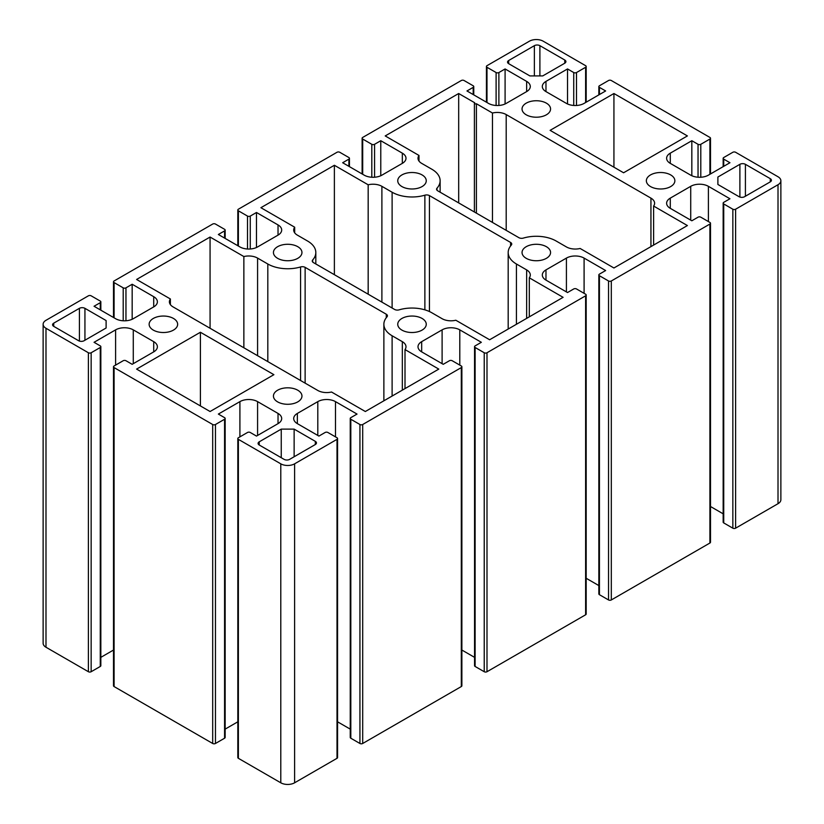<?xml version="1.0" encoding="UTF-8"?>
<svg xmlns="http://www.w3.org/2000/svg" width="824" height="824" viewBox="0 0 824 824"><rect width="100%" height="100%" fill="white"/><g stroke="black" fill="none" stroke-linecap="round" stroke-linejoin="round"><path stroke-width="1.24" d="M210.069 237.044L243.863 256.552A12.504 7.22 180 0 1 257.582 258.097L267.81 263.999A28.129 16.243 0 0 0 300.575 266.955A3.904 2.256 180 0 1 305.127 267.357L386.281 314.222A3.904 2.256 180 0 1 387.424 315.819A3.904 2.256 180 0 1 386.992 316.849A28.129 16.243 0 0 0 383.871 324.285A28.129 16.243 0 0 0 392.111 335.77L402.328 341.661A12.504 7.22 180 0 1 405.995 346.77A12.504 7.22 180 0 1 405.006 349.582L438.79 369.101L365.32 411.516L331.526 392.008A12.504 7.22 180 0 1 317.807 390.463L173.061 306.899A12.504 7.22 180 0 1 169.394 301.79A12.504 7.22 180 0 1 170.383 298.978L136.599 279.47L210.069 237.044L210.069 328.271M243.863 347.779L243.863 256.552M405.006 388.609L405.006 349.582M170.383 304.612L170.383 298.978M529.307 316.838L529.307 277.822L563.101 297.33L489.621 339.756L455.827 320.237A12.504 7.22 180 0 1 442.107 318.703L431.889 312.801A28.129 16.243 0 0 0 399.125 309.845A3.904 2.256 180 0 1 394.572 309.433L313.408 262.578A3.904 2.256 180 0 1 312.265 260.981A3.904 2.256 180 0 1 312.698 259.951A28.129 16.243 0 0 0 315.819 252.515A28.129 16.243 0 0 0 307.579 241.03L297.361 235.128A12.504 7.22 180 0 1 293.704 230.03A12.504 7.22 180 0 1 294.693 227.208L260.899 207.7L334.379 165.274L368.173 184.792L368.173 294.189M294.693 232.842L294.693 227.208M334.379 274.68L334.379 165.274M368.173 184.792A12.504 7.22 180 0 1 381.893 186.327L392.111 192.229A28.129 16.243 0 0 0 424.875 195.185A3.904 2.256 180 0 1 429.428 195.597L510.592 242.452A3.904 2.256 180 0 1 511.735 244.048A3.904 2.256 180 0 1 511.302 245.078A28.129 16.243 0 0 0 508.181 252.515A28.129 16.243 0 0 0 516.421 263.999L526.639 269.901A12.504 7.22 180 0 1 530.296 275A12.504 7.22 180 0 1 529.307 277.822M687.401 225.56L613.931 267.985L580.137 248.477A12.504 7.22 180 0 1 566.418 246.932L556.19 241.03A28.129 16.243 0 0 0 523.425 238.074A3.904 2.256 180 0 1 518.873 237.673L437.719 190.808A3.904 2.256 180 0 1 436.576 189.211A3.904 2.256 180 0 1 437.008 188.181A28.129 16.243 0 0 0 440.129 180.744A28.129 16.243 0 0 0 431.889 169.26L421.672 163.368A12.504 7.22 180 0 1 418.005 158.26A12.504 7.22 180 0 1 418.994 155.448L385.21 135.929L458.68 93.514L474.748 102.784A1.174 0.68 0 0 0 476.406 103.742L492.474 113.022A12.504 7.22 180 0 1 506.194 114.567L650.939 198.131A12.504 7.22 180 0 1 654.606 203.24A12.504 7.22 180 0 1 653.617 206.052L687.401 225.56M653.617 245.068L653.617 206.052M492.474 222.428L492.474 113.022M476.406 213.148L476.406 103.742M458.68 202.92L458.68 93.514M418.994 155.448L418.994 161.082M687.401 135.929L623.593 172.772L550.113 130.346L613.931 93.514L687.401 135.929M613.931 167.19L613.931 93.514M79.413 308.331A3.904 2.256 180 0 1 84.934 308.331L106.111 320.557L106.111 328.003L84.11 340.714A3.904 2.256 180 0 1 78.589 340.714L53.725 326.356A3.904 2.256 180 0 1 52.581 324.759A3.904 2.256 180 0 1 53.725 323.163L79.413 308.331L79.413 341.074M106.111 320.557L106.111 328.003M564.759 60.018A3.904 2.256 180 0 1 565.903 61.615A3.904 2.256 180 0 1 564.759 63.211L542.748 75.911L529.863 75.911L508.686 63.685A3.904 2.256 180 0 1 507.543 62.088A3.904 2.256 180 0 1 508.686 60.502L534.374 45.67A3.904 2.256 180 0 1 539.895 45.67L564.759 60.018L564.759 63.211M153.305 330.105A14.255 8.23 180 0 1 149.134 324.285A14.255 8.23 180 0 1 163.389 316.045A14.255 8.23 180 0 1 177.644 324.285A14.255 8.23 180 0 1 168.848 331.887A14.255 8.23 180 0 1 153.305 330.105M401.916 330.105A14.255 8.23 180 0 1 397.745 324.285A14.255 8.23 180 0 1 412 316.045A14.255 8.23 180 0 1 426.255 324.285A14.255 8.23 180 0 1 417.459 331.887A14.255 8.23 180 0 1 401.916 330.105M526.227 114.804A14.255 8.23 180 0 1 522.045 108.984A14.255 8.23 180 0 1 536.311 100.744A14.255 8.23 180 0 1 550.566 108.984A14.255 8.23 180 0 1 541.759 116.586A14.255 8.23 180 0 1 526.227 114.804M526.227 258.334A14.255 8.23 180 0 1 522.045 252.515A14.255 8.23 180 0 1 536.311 244.285A14.255 8.23 180 0 1 550.566 252.515A14.255 8.23 180 0 1 541.759 260.116A14.255 8.23 180 0 1 526.227 258.334M337.572 438.553L337.572 757.524A1.957 1.123 180 0 1 337.006 758.317L294.601 782.8L294.601 463.83L337.006 439.347A1.957 1.123 0 0 0 337.572 438.553A1.957 1.123 0 0 0 337.006 437.75L327.89 432.487A1.957 1.123 0 0 0 325.119 432.487L318.909 436.081L297.361 423.639A12.504 7.22 180 0 1 293.704 418.541A12.504 7.22 180 0 1 297.361 413.432L317.807 401.628A12.504 7.22 180 0 1 335.481 401.628L357.029 414.07L350.818 417.655A1.957 1.123 0 0 0 350.241 418.458A1.957 1.123 0 0 0 350.818 419.251L359.933 424.514A1.957 1.123 0 0 0 362.694 424.514L362.694 743.485A1.957 1.123 180 0 1 359.933 743.485L350.818 738.222A1.957 1.123 180 0 1 350.241 737.429L350.241 418.458M350.241 729.127L337.572 721.814M100.837 346.688L100.837 665.658A1.957 1.123 180 0 1 100.27 666.462L91.155 671.725A1.957 1.123 180 0 1 88.395 671.725L45.989 647.242L45.989 328.271L88.395 352.754A1.957 1.123 0 0 0 91.155 352.754L100.27 347.491A1.957 1.123 0 0 0 100.837 346.688A1.957 1.123 0 0 0 100.27 345.895L94.049 342.3L115.597 329.868A12.504 7.22 180 0 1 133.282 329.868L153.717 341.661A12.504 7.22 180 0 1 157.384 346.77A12.504 7.22 180 0 1 153.717 351.869L132.17 364.311L125.959 360.727A1.957 1.123 0 0 0 123.198 360.727L114.083 365.99A1.957 1.123 0 0 0 113.506 366.783A1.957 1.123 0 0 0 114.083 367.586L114.083 686.557A1.957 1.123 180 0 1 113.506 685.753L113.506 366.783M113.506 650.043L100.837 657.356M256.48 247.499L256.48 212.489L278.028 224.921A12.504 7.22 180 0 1 281.684 230.03A12.504 7.22 180 0 1 278.028 235.128L257.582 246.932A12.504 7.22 180 0 1 239.908 246.932L218.36 234.49L224.571 230.905A1.957 1.123 0 0 0 225.148 230.112A1.957 1.123 0 0 0 224.571 229.309L215.455 224.046A1.957 1.123 0 0 0 212.695 224.046L114.083 280.984A1.957 1.123 0 0 0 113.506 281.777A1.957 1.123 0 0 0 114.083 282.581L123.198 287.844A1.957 1.123 0 0 0 125.959 287.844L132.17 284.249L153.717 296.692A12.504 7.22 180 0 1 157.384 301.79A12.504 7.22 180 0 1 153.717 306.899L133.282 318.703A12.504 7.22 180 0 1 115.597 318.703L94.049 306.26L100.27 302.676A1.957 1.123 0 0 0 100.837 301.872A1.957 1.123 0 0 0 100.27 301.079L91.155 295.816A1.957 1.123 0 0 0 88.395 295.816L45.989 320.299A9.764 5.634 180 0 0 43.126 324.285A9.764 5.634 180 0 0 45.989 328.271M505.091 103.968L505.091 68.948L526.639 81.391A12.504 7.22 180 0 1 530.296 86.489A12.504 7.22 180 0 1 526.639 91.598L506.194 103.402A12.504 7.22 180 0 1 488.519 103.402L466.971 90.959L473.182 87.375A1.957 1.123 0 0 0 473.759 86.572A1.957 1.123 0 0 0 473.182 85.778L464.067 80.515A1.957 1.123 0 0 0 461.306 80.515L362.694 137.443A1.957 1.123 0 0 0 362.117 138.247A1.957 1.123 0 0 0 362.694 139.04L371.809 144.303A1.957 1.123 0 0 0 374.57 144.303L380.781 140.719L402.328 153.161A12.504 7.22 180 0 1 405.995 158.26A12.504 7.22 180 0 1 402.328 163.368L381.893 175.162A12.504 7.22 180 0 1 364.208 175.162L342.66 162.73L348.882 159.135A1.957 1.123 0 0 0 349.448 158.342A1.957 1.123 0 0 0 348.882 157.538L339.766 152.275A1.957 1.123 0 0 0 337.006 152.275L238.383 209.214A1.957 1.123 0 0 0 237.817 210.017A1.957 1.123 0 0 0 238.383 210.81L247.499 216.073A1.957 1.123 0 0 0 250.269 216.073L256.48 212.489M362.694 424.514L461.306 367.586A1.957 1.123 0 0 0 461.883 366.783A1.957 1.123 0 0 0 461.306 365.99L452.191 360.727A1.957 1.123 0 0 0 449.43 360.727L443.219 364.311L421.672 351.869A12.504 7.22 180 0 1 418.005 346.77A12.504 7.22 180 0 1 421.672 341.661L442.107 329.868A12.504 7.22 180 0 1 459.792 329.868L481.34 342.3L475.118 345.895A1.957 1.123 0 0 0 474.552 346.688A1.957 1.123 0 0 0 475.118 347.491L484.234 352.754A1.957 1.123 0 0 0 486.994 352.754L585.617 295.816A1.957 1.123 0 0 0 586.183 295.013A1.957 1.123 0 0 0 585.617 294.219L576.501 288.956A1.957 1.123 0 0 0 573.731 288.956L567.52 292.541L545.972 280.108A12.504 7.22 180 0 1 542.316 275A12.504 7.22 180 0 1 545.972 269.901L566.418 258.097A12.504 7.22 180 0 1 584.092 258.097L605.64 270.54L599.429 274.124A1.957 1.123 0 0 0 598.852 274.917A1.957 1.123 0 0 0 599.429 275.721L608.545 280.984A1.957 1.123 0 0 0 611.305 280.984L709.917 224.046A1.957 1.123 0 0 0 710.494 223.252A1.957 1.123 0 0 0 709.917 222.449L700.802 217.186A1.957 1.123 0 0 0 698.041 217.186L691.83 220.78L670.283 208.338A12.504 7.22 180 0 1 666.616 203.24A12.504 7.22 180 0 1 670.283 198.131L690.718 186.327A12.504 7.22 180 0 1 708.403 186.327L729.951 198.769L723.73 202.354A1.957 1.123 0 0 0 723.163 203.157A1.957 1.123 0 0 0 723.73 203.95L732.845 209.214A1.957 1.123 0 0 0 735.605 209.214L735.605 528.184L778.011 503.701A9.764 5.634 180 0 0 780.874 499.715L780.874 180.744A9.764 5.634 180 0 0 778.011 176.758L735.605 152.275A1.957 1.123 0 0 0 732.845 152.275L723.73 157.538A1.957 1.123 0 0 0 723.163 158.342A1.957 1.123 0 0 0 723.73 159.135L729.951 162.73L708.403 175.162A12.504 7.22 180 0 1 690.718 175.162L670.283 163.368A12.504 7.22 180 0 1 666.616 158.26A12.504 7.22 180 0 1 670.283 153.161L691.83 140.719L698.041 144.303A1.957 1.123 0 0 0 700.802 144.303L709.917 139.04A1.957 1.123 0 0 0 710.494 138.247A1.957 1.123 0 0 0 709.917 137.443L611.305 80.515A1.957 1.123 0 0 0 608.545 80.515L599.429 85.778A1.957 1.123 0 0 0 598.852 86.572A1.957 1.123 0 0 0 599.429 87.375L605.64 90.959L584.092 103.402A12.504 7.22 180 0 1 566.418 103.402L545.972 91.598A12.504 7.22 180 0 1 542.316 86.489A12.504 7.22 180 0 1 545.972 81.391L567.52 68.948L573.731 72.543A1.957 1.123 0 0 0 576.501 72.543L585.617 67.28A1.957 1.123 0 0 0 586.183 66.476A1.957 1.123 0 0 0 585.617 65.683L543.212 41.2A9.764 5.634 180 0 0 529.399 41.2L486.994 65.683A1.957 1.123 0 0 0 486.428 66.476A1.957 1.123 0 0 0 486.994 67.28L496.11 72.543A1.957 1.123 0 0 0 498.881 72.543L505.091 68.948M691.83 175.728L691.83 140.719M380.781 175.728L380.781 140.719M710.494 223.252L710.494 542.223A1.957 1.123 180 0 1 709.917 543.016L611.305 599.954A1.957 1.123 180 0 1 608.545 599.954L599.429 594.691A1.957 1.123 180 0 1 598.852 593.888L598.852 274.917M598.852 585.586L586.183 578.273M586.183 295.013L586.183 613.983A1.957 1.123 180 0 1 585.617 614.786L486.994 671.725A1.957 1.123 180 0 1 484.234 671.725L475.118 666.462A1.957 1.123 180 0 1 474.552 665.658L474.552 346.688M735.605 528.184A1.957 1.123 180 0 1 732.845 528.184L723.73 522.921A1.957 1.123 180 0 1 723.163 522.128L723.163 203.157M723.163 513.826L710.494 506.502M567.52 103.968L567.52 68.948M474.552 657.356L461.883 650.043M461.883 366.783L461.883 685.753A1.957 1.123 180 0 1 461.306 686.557L362.694 743.485M132.17 319.269L132.17 284.249M114.083 367.586L212.695 424.514A1.957 1.123 0 0 0 215.455 424.514L224.571 419.251A1.957 1.123 0 0 0 225.148 418.458A1.957 1.123 0 0 0 224.571 417.655L218.36 414.07L239.908 401.628A12.504 7.22 180 0 1 257.582 401.628L278.028 413.432A12.504 7.22 180 0 1 281.684 418.541A12.504 7.22 180 0 1 278.028 423.639L256.48 436.081L250.269 432.487A1.957 1.123 0 0 0 247.499 432.487L238.383 437.75A1.957 1.123 0 0 0 237.817 438.553A1.957 1.123 0 0 0 238.383 439.347L238.383 758.317A1.957 1.123 180 0 1 237.817 757.524L237.817 438.553M225.148 418.458L225.148 737.429A1.957 1.123 180 0 1 224.571 738.222L215.455 743.485A1.957 1.123 180 0 1 212.695 743.485L114.083 686.557M237.817 721.814L225.148 729.127M401.916 186.564A14.255 8.23 180 0 1 397.745 180.744A14.255 8.23 180 0 1 412 172.515A14.255 8.23 180 0 1 426.255 180.744A14.255 8.23 180 0 1 417.459 188.356A14.255 8.23 180 0 1 401.916 186.564M650.527 186.564A14.255 8.23 180 0 1 646.356 180.744A14.255 8.23 180 0 1 660.611 172.515A14.255 8.23 180 0 1 674.866 180.744A14.255 8.23 180 0 1 666.07 188.356A14.255 8.23 180 0 1 650.527 186.564M277.616 401.875A14.255 8.23 180 0 1 273.434 396.045A14.255 8.23 180 0 1 287.689 387.816A14.255 8.23 180 0 1 301.955 396.045A14.255 8.23 180 0 1 293.148 403.657A14.255 8.23 180 0 1 277.616 401.875M277.616 258.334A14.255 8.23 180 0 1 273.434 252.515A14.255 8.23 180 0 1 287.689 244.285A14.255 8.23 180 0 1 301.955 252.515A14.255 8.23 180 0 1 293.148 260.116A14.255 8.23 180 0 1 277.616 258.334M744.587 196.699A3.904 2.256 180 0 1 739.066 196.699L717.889 184.473L717.889 177.026L739.89 164.316A3.904 2.256 180 0 1 745.411 164.316L770.275 178.674A3.904 2.256 180 0 1 771.419 180.271A3.904 2.256 180 0 1 770.275 181.867L744.587 196.699M717.889 177.026L717.889 184.473M294.137 429.119L315.314 441.345A3.904 2.256 180 0 1 316.457 442.941A3.904 2.256 180 0 1 315.314 444.527L289.626 459.359A3.904 2.256 180 0 1 284.105 459.359L259.241 445.012A3.904 2.256 180 0 1 258.097 443.415A3.904 2.256 180 0 1 259.241 441.818L281.252 429.119L294.137 429.119L294.137 456.764M281.252 457.711L281.252 429.119M200.407 332.257L273.887 374.683L210.069 411.516L136.599 369.101L200.407 332.257L200.407 405.933M780.874 180.744A9.764 5.634 180 0 1 778.011 184.731L735.605 209.214M294.601 782.8A9.764 5.634 180 0 1 280.788 782.8L238.383 758.317M294.601 463.83A9.764 5.634 180 0 1 280.788 463.83L238.383 439.347M45.989 647.242A9.764 5.634 180 0 1 43.126 643.256L43.126 324.285M257.582 355.7L257.582 258.097M267.81 361.602L267.81 263.999M300.575 380.523L300.575 266.955M305.127 383.15L305.127 267.357M386.281 317.704L386.281 314.222M392.111 396.045L392.111 335.77M402.328 341.661L402.328 390.143M312.698 262.011L312.698 259.951M381.893 302.109L381.893 186.327M392.111 308.011L392.111 192.229M424.875 309.845L424.875 195.185M429.428 311.534L429.428 195.597M510.592 245.933L510.592 242.452M516.421 324.285L516.421 263.999M526.639 318.383L526.639 269.901M650.939 246.613L650.939 198.131M506.194 230.349L506.194 114.567M437.008 190.251L437.008 188.181M84.934 308.331L84.934 340.23M53.725 323.163L53.725 326.356M508.686 63.685L508.686 60.502M534.374 75.911L534.374 45.67M539.895 75.911L539.895 45.67M350.818 738.222L350.818 419.251M335.481 436.875L335.481 401.628M317.807 435.443L317.807 401.628M297.361 423.639L297.361 413.432M337.006 439.347L337.006 758.317M359.933 743.485L359.933 424.514M88.395 352.754L88.395 671.725M91.155 671.725L91.155 352.754M100.27 666.462L100.27 347.491M115.597 365.114L115.597 329.868M133.282 329.868L133.282 363.672M153.717 351.869L153.717 341.661M278.028 235.128L278.028 224.921M250.269 248.992L250.269 216.073M247.499 249.013L247.499 216.073M238.383 246.057L238.383 210.81M224.571 238.085L224.571 230.905M670.283 163.368L670.283 153.161M698.041 177.222L698.041 144.303M700.802 177.242L700.802 144.303M709.917 174.286L709.917 139.04M723.73 166.314L723.73 159.135M473.182 94.544L473.182 87.375M526.639 91.598L526.639 81.391M498.881 105.462L498.881 72.543M496.11 105.472L496.11 72.543M486.994 102.526L486.994 67.28M348.882 166.314L348.882 159.135M362.694 174.286L362.694 139.04M371.809 144.303L371.809 177.242M374.57 177.222L374.57 144.303M402.328 163.368L402.328 153.161M608.545 599.954L608.545 280.984M611.305 280.984L611.305 599.954M599.429 594.691L599.429 275.721M584.092 293.344L584.092 258.097M566.418 258.097L566.418 291.902M545.972 280.108L545.972 269.901M585.617 295.816L585.617 614.786M723.73 522.921L723.73 203.95M732.845 528.184L732.845 209.214M709.917 224.046L709.917 543.016M670.283 208.338L670.283 198.131M690.718 220.142L690.718 186.327M708.403 221.574L708.403 186.327M599.429 94.544L599.429 87.375M585.617 102.526L585.617 67.28M576.501 105.472L576.501 72.543M573.731 105.462L573.731 72.543M545.972 91.598L545.972 81.391M421.672 351.869L421.672 341.661M442.107 363.672L442.107 329.868M459.792 365.114L459.792 329.868M475.118 666.462L475.118 347.491M484.234 671.725L484.234 352.754M486.994 352.754L486.994 671.725M461.306 367.586L461.306 686.557M153.717 306.899L153.717 296.692M125.959 320.763L125.959 287.844M123.198 320.783L123.198 287.844M114.083 317.827L114.083 282.581M100.27 309.845L100.27 302.676M212.695 424.514L212.695 743.485M215.455 743.485L215.455 424.514M224.571 419.251L224.571 738.222M239.908 436.875L239.908 401.628M257.582 435.443L257.582 401.628M278.028 423.639L278.028 413.432M770.275 178.674L770.275 181.867M745.411 164.316L745.411 196.215M739.89 197.06L739.89 164.316M259.241 445.012L259.241 441.818M315.314 444.527L315.314 441.345M778.011 503.701L778.011 184.731M280.788 782.8L280.788 463.83M383.871 400.804L383.871 324.285M315.819 263.968L315.819 252.515M508.181 329.034L508.181 252.515M474.408 211.995L474.408 103.268M440.129 192.198L440.129 180.744M237.817 245.727L237.817 210.017M225.148 238.414L225.148 230.112M710.494 173.957L710.494 138.247M723.163 166.644L723.163 158.342M473.759 94.873L473.759 86.572M486.428 102.186L486.428 66.476M349.448 166.644L349.448 158.342M362.117 173.957L362.117 138.247M598.852 94.873L598.852 86.572M586.183 102.186L586.183 66.476M113.506 317.498L113.506 281.777M100.837 310.174L100.837 301.872"/></g></svg>
